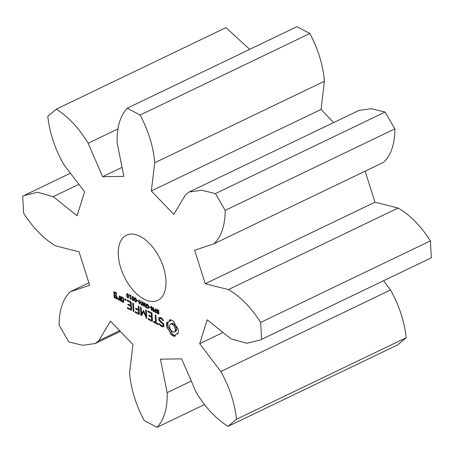 <?xml version="1.0" encoding="UTF-8"?>
<svg xmlns="http://www.w3.org/2000/svg" width="454" height="454" viewBox="0 0 454 454"><rect width="100%" height="100%" fill="white"/><g stroke="black" fill="none" stroke-linecap="round" stroke-linejoin="round"><path stroke-width="0.68" d="M22.7 196.19L23.614 213.113C33.318 228.237 44.078 239.184 55.893 245.954L79.041 251.811L89.642 285.288L70.217 291.791L88.865 282.831L70.387 291.718C62.941 298.749 59.185 309.895 59.105 325.149L68.872 341.953L82.724 345.307L95.09 343.565L98.836 340.67L110.458 321.103L132.954 344.575L129.583 372.751C130.82 388.425 135.678 404.344 144.156 420.495L157.044 427.339C164.223 419.49 167.594 407.936 167.151 392.676L160.438 359.154L181.651 358.87L196.139 392.284C205.327 407.425 215.956 418.792 228.027 426.38L236.494 419.252C234.712 403.01 229.486 387.097 220.82 371.52L199.703 343.672L207.2 319.798L231.069 338.883L246.76 343.264L260.312 339.995L261.589 339.348L260.67 322.431C250.971 307.307 240.211 296.36 228.396 289.584L205.248 283.733L194.641 250.25L214.072 243.753L383.613 162.282C391.059 155.251 394.815 144.105 394.895 128.851L385.128 112.047L371.276 108.693L358.91 110.436L189.193 191.98L185.448 194.874L173.825 214.436L151.33 190.964L154.701 162.793C153.469 147.113 148.611 131.195 140.133 115.044L127.239 108.205C120.06 116.054 116.695 127.608 117.138 142.862L123.846 176.385L102.638 176.674L88.144 143.254C78.956 128.113 68.333 116.752 56.262 109.164L47.795 116.292C49.577 132.534 54.803 148.447 63.469 164.025L84.586 191.866L77.084 215.741L53.22 196.656L37.523 192.28L23.977 195.549L22.7 196.19M78.871 184.335L53.22 196.656M228.027 426.38L397.738 344.836L406.205 337.708C404.423 321.466 399.197 305.553 390.531 289.975L383.556 280.782M260.312 339.995L431.3 257.81L430.386 240.887C420.682 225.763 409.922 214.816 398.107 208.046L374.959 202.189L365.135 171.169M333.645 122.574L321.046 109.425L324.417 81.249C323.18 65.575 318.322 49.656 309.844 33.505L296.956 26.661L127.239 108.205M249.677 49.378L225.973 27.62L56.262 109.164M213.902 243.826C221.342 236.795 225.105 225.649 225.184 210.389L215.417 193.591L201.565 190.237L189.193 191.98M118.312 255.131A36.167 20.016 -115.7 0 0 133.005 290.095A36.167 20.016 -115.7 0 0 157.805 300.372A36.167 20.016 -115.7 0 0 160.183 259.103A36.167 20.016 -115.7 0 0 126.479 235.172A36.167 20.016 -115.7 0 0 118.312 255.131M174.909 336.42L175.999 334.212L178.087 333.747L178.326 331.187L177.786 328.219L175.522 325.439L174.126 321.92L171.992 320.291L169.915 319.684L168.831 321.892L166.743 322.357L166.504 324.916L167.038 327.884L169.308 330.665L170.704 334.184L172.878 335.829L174.909 336.42M156.851 311.086L156.908 309.662L157.782 309.776L158.906 310.678L158.94 311.331L157.799 310.224L157.237 310.105L157.056 310.479L158.804 312.511L158.758 313.958L156.908 313.016L156.874 312.403L157.947 313.396L158.622 313.141L156.851 311.086L157.18 310.928M156.965 309.639L157.271 309.6M157.237 310.105L157.844 309.81L157.056 310.479M158.452 313.493L158.979 312.971M154.264 311.2L154.354 309.849L155.626 310.133L155.546 308.669L155.949 308.879L156.159 312.806L154.547 311.716L154.264 311.2L154.587 311.041M151.398 310.281L151.182 306.354L151.676 306.615L153.287 310.882L153.094 307.369L153.469 307.562L153.679 311.495L153.06 311.166L151.596 307.273L151.767 310.479L151.398 310.281L151.749 310.11M149.332 307.273L149.309 306.802L150.563 307.466L150.586 307.937L149.332 307.273L149.786 307.057M148.458 308.266L147.334 308.204L146.222 307.273L146.188 306.654L147.38 307.789L148.152 307.789L148.379 306.796L148.01 305.446L147.158 304.577L146.443 304.373L146.494 305.343L147.3 305.769L147.323 306.229L146.126 305.593L146.035 303.902L147.113 304.118L148.276 305.23L148.793 307L148.327 308.351M148.787 307.511L148.021 307.88L148.787 307.483M163.888 326.539L163.752 324.043L159.541 319.962L159.473 318.657L160.421 318.43L161.681 319.1L162.901 320.609L163.383 320.7L163.219 319.974L161.84 318.271L160.154 317.38L158.713 317.721L158.855 320.246L163.06 324.332L163.128 325.626L162.18 325.853L160.915 325.183L159.7 323.674L159.223 323.589L159.382 324.304L160.784 326.046L162.413 326.908L163.888 326.539M158.088 323.691L156.278 322.726L155.892 315.598L155.501 314.911L155.166 315.212L155.552 322.34L153.764 321.392L153.412 321.67L153.815 322.346L158.145 324.644L158.48 324.36L158.088 323.691M152.118 321.443L152.442 321.154L152.028 313.515L151.647 312.868L148.032 310.945L147.675 311.217L148.083 311.887L151.33 313.606L151.488 316.483L148.963 315.144L148.611 315.422L149.014 316.098L151.54 317.437L151.693 320.297L148.441 318.572L148.089 318.844L148.492 319.525L152.118 321.443M142.442 305.531L142.051 305.326L142.618 301.808L143.067 302.046L143.873 305.644L144.31 302.71L144.752 302.943L145.757 307.29L145.348 307.074L144.542 303.471L144.1 306.41L143.697 306.195L142.891 302.568L142.442 305.531M139.174 303.8L138.958 299.867L139.361 300.077L139.463 302.006L140.956 302.795L140.853 300.871L141.251 301.081L141.461 305.014L141.063 304.799L140.984 303.261L139.486 302.466L139.571 304.01L139.174 303.8L139.548 303.618M137.097 300.786L137.074 300.31L138.328 300.979L138.357 301.45L137.097 300.786L137.556 300.565M135.025 297.767L134.611 297.966L135.371 297.886L136.183 298.806L136.348 301.893L135.593 301.972L134.776 301.047L134.446 299.385L134.787 297.801M132.409 296.377L131.995 296.576L132.755 296.502L133.567 297.415L133.731 300.503L132.977 300.588L132.159 299.663L131.83 297.994L132.171 296.411M129.294 295.134L129.271 294.731L130.894 295.588L130.917 295.997L130.292 295.662L130.434 298.278L131.075 298.965L130.094 298.982L129.906 295.458L129.294 295.134L129.685 294.947M143.578 311.802L146.432 318.424L146.784 318.152L146.37 310.547L145.978 309.861L145.643 310.161L145.961 316.018L143.504 310.394L141.517 313.674L141.2 307.806L140.808 307.114L140.473 307.42L140.882 315.031L141.574 315.626L143.578 311.802L144.128 311.54M135.44 312.596L139.066 314.52L139.389 314.23L138.975 306.626L138.589 305.939L138.254 306.24L138.43 309.554L135.905 308.221L135.553 308.499L135.956 309.174L138.481 310.508L138.64 313.368L135.388 311.648L135.037 311.921L135.44 312.596L136.353 312.159M133.567 311.603L133.902 311.296L133.487 303.715L133.101 303.028L132.761 303.329L133.175 310.916L133.567 311.603M127.177 293.602L126.762 293.8L127.517 293.721L128.334 294.64L128.499 297.728L127.739 297.813L126.927 296.882L126.598 295.219L126.938 293.636M125.264 300.423L124.612 299.299L124.771 298.851L125.179 298.823L125.832 299.946L125.264 300.423L125.747 300.196M127.665 308.47L131.285 310.394L131.609 310.105L131.2 302.466L130.814 301.814L127.199 299.895L126.848 300.162L127.251 300.832L130.497 302.557L130.656 305.434L128.13 304.095L127.778 304.373L128.181 305.048L130.707 306.388L130.86 309.242L127.614 307.523L127.256 307.795L127.665 308.47L128.578 308.033M120.65 296.871L120.855 300.713L121.241 301.365L123.38 302.5L123.709 302.228L123.499 298.38L123.119 297.733L120.98 296.598L120.65 296.871L121.093 296.655M119.867 300.639L120.208 300.372L119.998 296.524L119.612 295.872L119.271 296.139L119.379 298.068L118.295 298.806L117.824 297.932L117.325 298.267L118.556 299.946L119.447 299.345L119.867 300.639M116.667 298.942L117.001 298.67L116.871 296.303L116.491 295.656L114.72 294.714L114.618 292.858L116.02 293.602L116.428 294.629L116.718 293.511L116.338 292.858L114.198 291.723L113.869 291.996L114.147 297.154L114.527 297.807L116.667 298.942M117.717 129.049L88.144 143.254M119.635 330.677L98.836 340.67M122.035 167.35L102.638 176.674M309.844 33.505L140.133 115.044M204.323 404.622L157.044 427.339M324.417 81.249L154.701 162.793M191.282 381.082L167.151 392.676M321.046 109.425L151.33 190.964M385.128 112.047L215.417 193.591M394.895 128.851L225.184 210.389M406.205 337.708L236.494 419.252M390.531 289.975L220.82 371.52M223.039 332.464L199.703 343.672M374.959 202.189L205.248 283.733M398.107 208.046L228.396 289.584M430.386 240.887L260.67 322.431M431.3 257.81L261.589 339.348M173.927 336.261L175.136 335.682M172.878 335.829L174.234 335.177L175.17 335.563M176.941 333.741L178.195 333.14M171.794 335.137L173.15 334.484L174.234 335.177M170.704 334.184L172.06 333.531L173.15 334.484M170.142 332.379L171.499 331.726L172.06 333.531M169.308 330.665L170.664 330.013L171.499 331.726M168.258 329.139L169.614 328.486L170.664 330.013M167.038 327.884L168.4 327.232L169.614 328.486M166.675 326.364L168.031 325.711L168.4 327.232M166.504 324.916L167.861 324.264L168.031 325.711M166.522 323.571L167.884 322.919L167.861 324.264M167.991 322.312L167.884 322.919M167.889 322.363L168.831 321.892M169.524 320.984L170.88 320.331L170.193 321.239M171.016 319.888L170.88 320.331M158.151 312.312L158.525 312.131M156.908 313.016L157.254 312.851M155.626 310.133L156.006 309.951M153.287 310.882L153.639 310.712M153.06 311.166L153.645 310.888M146.126 305.593L146.568 305.383M146.443 304.373L147.051 304.084M146.222 307.273L146.551 307.108M162.413 326.908L163.871 326.233M160.784 326.046L161.709 325.597M162.753 325.717L163.769 326.256M159.473 318.657L161.176 317.919M159.382 324.304L159.978 324.02M160.421 318.43L161.323 317.999M161.681 319.1L162.277 318.81M162.901 320.609L163.315 320.405M163.128 325.626L163.82 325.291M163.06 324.332L163.724 324.014M158.855 320.246L159.541 319.917M160.092 317.391L160.143 318.333M153.815 322.346L154.729 321.909M155.166 315.212L155.563 315.025M153.412 321.67L153.866 321.449M155.552 322.34L156.238 322.011M148.492 319.525L149.411 319.083M148.089 318.844L148.549 318.629M151.693 320.297L152.379 319.962M147.675 311.217L148.129 310.996M151.54 317.437L152.226 317.108M148.083 311.887L148.98 311.45M149.014 316.098L149.928 315.661M151.33 313.606L151.92 313.328M148.611 315.422L149.065 315.201M151.488 316.483L152.175 316.154M142.051 305.326L142.511 305.105M143.697 306.195L144.168 305.968M143.873 305.644L144.241 305.468M144.542 303.471L144.837 303.329M145.348 307.074L145.672 306.915M139.486 302.466L139.928 302.256M140.984 303.261L141.359 303.079M140.956 302.795L141.336 302.614M141.063 304.799L141.444 304.623M129.906 295.458L130.292 295.27M130.094 298.982L130.973 298.562M130.292 295.662L130.678 295.475M141.279 315.7L141.62 315.536M146.114 318.021L146.756 317.709M140.882 315.031L142.227 314.384M140.473 307.42L140.871 307.227M142.181 313.356L142.238 314.361M141.517 313.674L142.874 313.022L143.924 311.03M145.643 310.161L146.046 309.969M145.961 316.018L146.648 315.683M135.037 311.921L135.491 311.699M138.64 313.368L139.327 313.039M138.481 310.508L139.168 310.178M138.254 306.24L138.652 306.047M135.956 309.174L136.875 308.731M138.43 309.554L139.117 309.225M135.553 308.499L136.013 308.277M133.175 310.916L133.862 310.581M132.761 303.329L133.164 303.136M124.827 299.952L125.696 299.538M124.612 299.299L125.31 298.965M127.256 307.795L127.716 307.574M130.86 309.242L131.547 308.913M130.707 306.388L131.393 306.058M128.181 305.048L129.095 304.611M126.848 300.162L127.296 299.946M127.778 304.373L128.232 304.152M127.251 300.832L128.153 300.4M130.497 302.557L131.087 302.273M130.656 305.434L131.342 305.105M120.855 300.713L121.541 300.383M121.241 301.365L122.137 300.934M119.481 299.986L120.168 299.657M119.447 299.345L120.134 299.01M119.271 296.139L119.657 295.951M118.057 299.68L119.743 299.197M119.379 298.068L120.066 297.739M117.325 298.267L117.864 298.006M119.101 298.42L119.419 299.027M120.072 297.869L118.295 298.806M114.527 297.807L115.43 297.376M114.147 297.154L114.834 296.825M113.869 291.996L114.312 291.786M114.618 292.858L115.52 292.427M116.02 293.602L116.61 293.318M116.042 293.976L116.729 293.647M171.561 323.594L172.446 323.265L173.564 323.566L174.716 324.474L176.379 327.334L176.544 330.319L175.982 331.204L173.74 332.186L171.47 330.977L169.807 328.117L169.643 325.132L170.205 324.247L171.561 323.594M170.205 324.247L172.446 323.265M171.084 323.918L172.208 324.218L173.564 323.566M172.208 324.218L173.36 325.126L174.716 324.474M173.36 325.126L174.33 326.437L175.692 325.785M174.33 326.437L175.023 327.987L176.379 327.334M175.023 327.987L175.335 329.598L176.691 328.946M175.335 329.598L175.187 330.972L176.544 330.319M175.187 330.972L174.625 331.857M155.739 312.148L155.654 310.581L154.689 310.303L154.803 311.501L155.739 312.148L156.114 311.966M155.416 310.02L154.689 310.303M155.654 310.581L156.028 310.4M134.912 298.471L135.042 300.86L135.57 301.535L136.052 301.394L135.928 299.016L135.394 298.329L134.912 298.471L135.587 298.023L135.059 298.272M135.877 301.598L136.518 301.167M132.29 297.081L132.426 299.47L132.948 300.145L133.436 300.003L133.311 297.631L132.778 296.939L132.29 297.081L132.971 296.632L132.437 296.888M133.26 300.213L133.902 299.782M127.058 294.305L127.188 296.695L127.716 297.37L128.204 297.228L128.079 294.856L127.546 294.164L127.058 294.305L127.733 293.857L127.205 294.107M128.022 297.432L128.669 297.007M122.96 301.365L121.558 300.622L121.4 297.733L122.801 298.477L122.96 301.365L123.647 301.036M121.4 297.733L122.302 297.296M122.801 298.477L123.392 298.193M116.247 297.807L114.845 297.064L114.771 295.668L116.173 296.411L116.247 297.807L116.933 297.478M114.771 295.668L115.685 295.225M116.173 296.411L116.769 296.127M156.647 310.337L157.793 309.781M157.373 311.705L157.782 311.506M156.704 309.923L157.356 309.611M157.782 312.029L158.202 311.824M158.503 312.704L158.821 312.551M159.025 313.22L158.469 313.481L159.025 313.215M158.367 310.655L158.718 310.485M157.799 310.224L158.196 310.031M157.385 313.459L157.754 313.283M157.969 313.845L159.031 313.334M154.139 310.581L154.666 310.326M154.547 311.716L154.854 311.569M154.178 310.133L154.91 309.781M154.888 312.074L155.262 311.892M155.347 312.38L156.114 312.006M146.773 304.424L147.249 304.191M147.158 304.577L147.539 304.396M148.01 305.446L148.316 305.298M148.379 306.796L148.759 306.615M147.334 308.204L147.964 307.903M146.807 307.846L147.175 307.67M134.776 301.047L135.059 300.911M134.446 299.385L134.838 299.197M135.593 301.972L136.472 301.552M132.159 299.663L132.443 299.526M131.83 297.994L132.222 297.807M132.977 300.588L133.856 300.162M126.927 296.882L127.211 296.751M126.598 295.219L126.989 295.032M127.739 297.813L128.618 297.387M154.791 310.252L155.353 309.986M155.313 310.405L156.011 310.071M135.394 298.329L135.746 298.159M135.928 299.016L136.217 298.88M136.047 299.561L136.376 299.407M136.109 300.259L136.484 300.077M136.121 300.934L136.523 300.741M132.778 296.939L133.13 296.768M133.311 297.631L133.601 297.489M133.431 298.176L133.76 298.017M133.493 298.874L133.868 298.692M133.504 299.544L133.907 299.351M127.546 294.164L127.897 293.993M128.079 294.856L128.363 294.714M128.198 295.401L128.527 295.242M128.261 296.099L128.635 295.917M128.272 296.768L128.675 296.576M23.977 195.549L70.444 173.218M95.09 343.565L120.355 331.426M155.342 309.98L154.74 310.269"/></g></svg>
